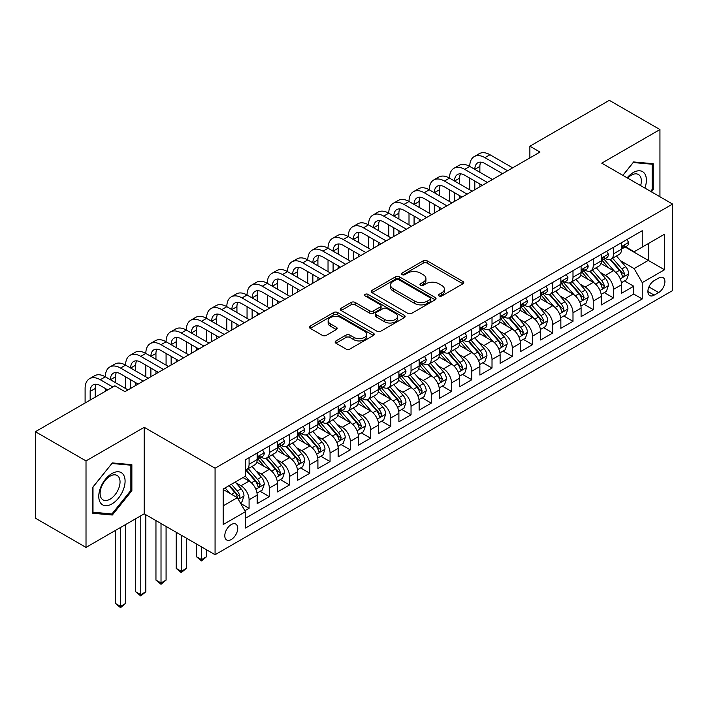 <?xml version="1.0" encoding="UTF-8"?>
<svg xmlns="http://www.w3.org/2000/svg" width="708" height="708" viewBox="0 0 708 708"><rect width="100%" height="100%" fill="white"/><g stroke="black" fill="none" stroke-linecap="round" stroke-linejoin="round"><path stroke-width="1.06" d="M439.031 295.971A1.965 1.133 0 0 0 441.819 295.971L462.926 283.784A2.814 1.62 0 0 0 463.749 282.634A2.814 1.62 0 0 0 462.926 281.483L427.163 260.836A2.814 1.62 0 0 0 423.189 260.836L402.073 273.022A1.965 1.133 0 0 0 401.498 273.828A1.965 1.133 0 0 0 402.073 274.633A1.965 1.133 0 0 0 404.852 274.633L407.587 273.058A8.992 5.195 0 0 1 420.304 273.058L423.287 274.775A8.992 5.195 0 0 1 425.924 278.448A8.992 5.195 0 0 1 423.287 282.12L420.552 283.696A1.965 1.133 0 0 0 419.977 284.501A1.965 1.133 0 0 0 420.552 285.297A1.965 1.133 0 0 0 423.34 285.297L426.066 283.722A8.992 5.195 0 0 1 438.783 283.722L441.765 285.448A8.992 5.195 0 0 1 444.403 289.121A8.992 5.195 0 0 1 441.765 292.785L439.031 294.369A1.965 1.133 0 0 0 438.456 295.165A1.965 1.133 0 0 0 439.031 295.971L439.031 294.369M231.268 539.523A9.16 5.292 120 0 0 237.251 531.442A9.16 5.292 120 0 0 235.844 524.106A9.16 5.292 120 0 0 231.268 524.557A9.16 5.292 120 0 0 225.286 532.628A9.16 5.292 120 0 0 226.684 539.974A9.16 5.292 120 0 0 231.268 539.523M335.955 340.92A2.814 1.62 0 0 0 335.132 342.061A2.814 1.62 0 0 0 335.955 343.212L345.982 349A2.814 1.62 0 0 0 349.956 349L373.408 335.468A2.814 1.62 0 0 0 374.231 334.318A2.814 1.62 0 0 0 373.408 333.176L337.636 312.52A2.814 1.62 0 0 0 333.663 312.52L310.219 326.061A2.814 1.62 0 0 0 309.396 327.202A2.814 1.62 0 0 0 310.219 328.353L322.335 335.353A2.814 1.62 0 0 0 326.317 335.353L336.344 329.556A2.814 1.62 0 0 0 337.167 328.415A2.814 1.62 0 0 0 336.344 327.264L330.335 323.795A7.514 4.337 0 0 1 328.131 320.724A7.514 4.337 0 0 1 332.778 316.715A7.514 4.337 0 0 1 340.964 317.653L364.514 331.247A7.514 4.337 0 0 1 366.717 334.318A7.514 4.337 0 0 1 362.08 338.327A7.514 4.337 0 0 1 353.885 337.389L349.956 335.123A2.814 1.62 0 0 0 345.982 335.123L335.955 340.92L335.955 343.212M144.211 427.313L86.013 460.917L35.4 431.694L35.4 518.185L86.013 547.408L144.211 513.804L215.073 554.718L215.073 468.218L144.211 427.313L144.211 513.804M659.945 196.762L659.945 129.555L601.747 163.159L672.6 204.072L215.073 468.218M659.945 129.555L609.331 100.332L529.876 146.211L529.876 157.902M35.4 431.694L114.864 385.816L124.98 391.666L540 152.061L529.876 146.211M407.79 313.325A2.814 1.62 0 0 0 411.764 313.325L435.208 299.785A2.814 1.62 0 0 0 436.031 298.643A2.814 1.62 0 0 0 435.208 297.493L399.436 276.837A2.814 1.62 0 0 0 395.462 276.837L372.019 290.377A2.814 1.62 0 0 0 371.196 291.528A2.814 1.62 0 0 0 372.019 292.669L407.79 313.325M365.947 296.395A1.965 1.133 0 0 1 367.948 296.679L367.948 294.333L404.312 315.334A2.814 1.62 0 0 1 405.135 316.476A2.814 1.62 0 0 1 404.312 317.626L380.86 331.167A2.814 1.62 0 0 1 376.886 331.167L341.114 310.511L341.114 308.219A2.814 1.62 0 0 0 340.291 309.369A2.814 1.62 0 0 0 341.114 310.511M341.114 308.219L351.15 302.422A2.814 1.62 0 0 1 355.124 302.422L369.629 310.803A2.814 1.62 0 0 0 373.603 310.803L380.267 306.953A2.814 1.62 0 0 0 381.09 305.812A2.814 1.62 0 0 0 380.267 304.661L365.16 295.944A1.965 1.133 0 0 1 364.585 295.139A1.965 1.133 0 0 1 365.797 294.094A1.965 1.133 0 0 1 367.948 294.333M244.879 510.734L249.083 508.309L240.685 503.459M235.906 482.821L240.986 485.75A11.452 6.611 60 0 1 249.083 499.777L257.181 495.104L257.181 503.636L269.323 496.627L260.119 491.308M256.146 471.13L261.225 474.068A11.452 6.611 60 0 1 269.323 488.095L277.421 483.414L277.421 491.945L289.572 484.936L280.359 479.617M276.394 459.439L281.474 462.377A11.452 6.611 60 0 1 289.572 476.404L297.67 471.732L297.67 480.263L309.812 473.245L300.608 467.926M296.634 447.757L301.714 450.686A11.452 6.611 60 0 1 309.812 464.714L317.91 460.041L317.91 468.572L330.061 461.563L320.848 456.244M316.883 436.066L321.963 439.004A11.452 6.611 60 0 1 330.061 453.023L338.159 448.35L338.159 456.881L350.31 449.872L341.097 444.553M337.123 424.375L342.212 427.313A11.452 6.611 60 0 1 350.31 441.341L358.407 436.668L358.407 445.199L370.549 438.181L361.337 432.862M357.372 412.693L362.452 415.623A11.452 6.611 60 0 1 370.549 429.65L378.647 424.977L378.647 433.508L390.798 426.499L381.585 421.18M377.612 401.002L382.701 403.941A11.452 6.611 60 0 1 390.798 417.959L398.896 413.286L398.896 421.818L411.038 414.808L401.825 409.49M397.861 389.311L402.94 392.25A11.452 6.611 60 0 1 411.038 406.277L419.136 401.595L419.136 410.136L431.287 403.118L422.074 397.799M418.101 377.63L423.189 380.559A11.452 6.611 60 0 1 431.287 394.586L439.385 389.913L439.385 398.445L451.527 391.427L442.314 386.117M438.349 365.939L443.429 368.868A11.452 6.611 60 0 1 451.527 382.895L459.625 378.222L459.625 386.754L471.776 379.745L462.563 374.426M458.589 354.248L463.678 357.186A11.452 6.611 60 0 1 471.776 371.213L479.874 366.532L479.874 375.063L492.016 368.054L482.803 362.735M478.838 342.557L483.918 345.495A11.452 6.611 60 0 1 492.016 359.522L500.114 354.85L500.114 363.381L512.265 356.363L503.052 351.044M499.078 330.875L504.167 333.804A11.452 6.611 60 0 1 512.265 347.832L520.362 343.159L520.362 351.69L532.505 344.681L523.292 339.362M519.327 319.184L524.407 322.122A11.452 6.611 60 0 1 532.505 336.15L540.602 331.468L540.602 339.999L552.753 332.99L543.54 327.671M539.567 307.493L544.656 310.431A11.452 6.611 60 0 1 552.753 324.459L560.851 319.786L560.851 328.317L572.993 321.299L563.789 315.98M559.816 295.811L564.895 298.741A11.452 6.611 60 0 1 572.993 312.768L581.091 308.095L581.091 316.626L593.242 309.617L584.029 304.298M580.064 284.12L585.144 287.059A11.452 6.611 60 0 1 593.242 301.077L601.34 296.404L601.34 304.936L613.482 297.926L613.482 289.395A11.452 6.611 -120 0 0 605.384 275.368L600.304 272.43M604.278 292.608L613.482 297.926M257.181 495.104A11.452 6.611 -120 0 0 249.083 481.077L243.012 477.573M277.421 483.414A11.452 6.611 -120 0 0 269.323 469.386L256.809 462.165M297.67 471.732A11.452 6.611 -120 0 0 289.572 457.704L277.049 450.474M317.91 460.041A11.452 6.611 -120 0 0 309.812 446.013L297.298 438.783M338.159 448.35A11.452 6.611 -120 0 0 330.061 434.323L317.538 427.101M358.407 436.668A11.452 6.611 -120 0 0 350.31 422.641L337.787 415.41M378.647 424.977A11.452 6.611 -120 0 0 370.549 410.95L358.027 403.719M398.896 413.286A11.452 6.611 -120 0 0 390.798 399.259L378.276 392.037M419.136 401.595A11.452 6.611 -120 0 0 411.038 387.577L398.516 380.346M439.385 389.913A11.452 6.611 -120 0 0 431.287 375.886L418.764 368.656M459.625 378.222A11.452 6.611 -120 0 0 451.527 364.195L439.013 356.965M479.874 366.532A11.452 6.611 -120 0 0 471.776 352.513L459.253 345.283M500.114 354.85A11.452 6.611 -120 0 0 492.016 340.822L479.502 333.592M520.362 343.159A11.452 6.611 -120 0 0 512.265 329.131L499.742 321.901M540.602 331.468A11.452 6.611 -120 0 0 532.505 317.441L519.991 310.219M560.851 319.786A11.452 6.611 -120 0 0 552.753 305.759L540.231 298.528M581.091 308.095A11.452 6.611 -120 0 0 572.993 294.068L560.479 286.837M601.34 296.404A11.452 6.611 -120 0 0 593.242 282.377L580.719 275.155M658.635 278.058L654.174 280.625A8.877 5.124 120 0 0 648.378 288.448A8.877 5.124 120 0 0 649.74 295.563A8.877 5.124 120 0 0 654.174 295.121L658.635 292.546A8.877 5.124 120 0 0 664.431 284.731A8.877 5.124 120 0 0 663.069 277.616A8.877 5.124 120 0 0 658.635 278.058M215.073 554.718L672.6 290.563L672.6 204.072M223.17 505.857L237.339 497.68L245.437 511.698L245.437 528.062L642.236 298.98L642.236 282.616L634.138 268.589L620.553 260.748M245.437 511.698L223.17 524.557L223.17 489.024L245.437 476.165L245.437 459.802L642.236 230.719L642.236 247.083L664.502 234.224L664.502 269.757L642.236 282.616M261.119 457.173L261.225 457.235A11.452 6.611 60 0 0 266.951 457.802L275.049 453.129A11.452 6.611 -120 0 0 277.421 447.881L277.421 441.341M281.368 445.482L281.474 445.544A11.452 6.611 60 0 0 287.2 446.111L295.298 441.438A11.452 6.611 -120 0 0 297.67 436.199L297.67 429.65M301.608 433.8L301.714 433.862A11.452 6.611 60 0 0 307.44 434.429L315.538 429.747A11.452 6.611 -120 0 0 317.91 424.508L317.91 417.959M321.857 422.11L321.963 422.172A11.452 6.611 60 0 0 327.689 422.738L335.787 418.065A11.452 6.611 -120 0 0 338.159 412.817L338.159 406.277M342.106 410.419L342.212 410.481A11.452 6.611 60 0 0 347.938 411.047L356.036 406.374A11.452 6.611 -120 0 0 358.407 401.135L358.407 394.586M362.346 398.737L362.452 398.79A11.452 6.611 60 0 0 368.178 399.365L376.275 394.683A11.452 6.611 -120 0 0 378.647 389.444L378.647 382.895M382.594 387.046L382.701 387.108A11.452 6.611 60 0 0 388.426 387.674L396.524 383.001A11.452 6.611 -120 0 0 398.896 377.753L398.896 371.213M402.834 375.355L402.94 375.417A11.452 6.611 60 0 0 408.666 375.983L416.764 371.311A11.452 6.611 -120 0 0 419.136 366.063L419.136 359.522M423.083 363.664L423.189 363.726A11.452 6.611 60 0 0 428.915 364.293L437.013 359.62A11.452 6.611 -120 0 0 439.385 354.381L439.385 347.832M443.323 351.982L443.429 352.044A11.452 6.611 60 0 0 449.155 352.611L457.253 347.929A11.452 6.611 -120 0 0 459.625 342.69L459.625 336.141M463.572 340.291L463.678 340.353A11.452 6.611 60 0 0 469.404 340.92L477.502 336.247A11.452 6.611 -120 0 0 479.874 330.999L479.874 324.459M483.812 328.601L483.918 328.662A11.452 6.611 60 0 0 489.644 329.229L497.742 324.556A11.452 6.611 -120 0 0 500.114 319.317L500.114 312.768M504.061 316.919L504.167 316.98A11.452 6.611 60 0 0 509.893 317.547L517.99 312.865A11.452 6.611 -120 0 0 520.362 307.626L520.362 301.077M524.301 305.228L524.407 305.29A11.452 6.611 60 0 0 530.133 305.856L538.23 301.183A11.452 6.611 -120 0 0 540.602 295.935L540.602 289.395M544.549 293.537L544.656 293.599A11.452 6.611 60 0 0 550.381 294.165L558.479 289.492A11.452 6.611 -120 0 0 560.851 284.253L560.851 277.704M564.789 281.855L564.895 281.908A11.452 6.611 60 0 0 570.621 282.483L578.719 277.801A11.452 6.611 -120 0 0 581.091 272.562L581.091 266.013M585.038 270.164L585.144 270.226A11.452 6.611 60 0 0 590.87 270.792L598.968 266.12A11.452 6.611 -120 0 0 601.34 260.871L601.34 254.331M245.437 518.247L633.731 294.068L633.731 286.236L621.58 293.254L621.58 284.713A11.452 6.611 -120 0 0 613.482 270.695L600.968 263.464M605.278 258.473L605.384 258.535A11.452 6.611 -120 0 0 611.11 259.101A11.452 6.611 -120 0 0 613.482 253.862L613.482 247.313M611.11 259.101L619.208 254.429A11.452 6.611 -120 0 0 621.58 249.189L621.58 242.64M249.083 457.704L249.083 464.244A11.452 6.611 60 0 1 246.711 469.493A11.452 6.611 60 0 1 245.437 469.953M246.711 469.493L254.809 464.811A11.452 6.611 -120 0 0 257.181 459.572L257.181 453.023M269.323 446.013L269.323 452.562A11.452 6.611 60 0 1 266.951 457.802M289.572 434.323L289.572 440.872A11.452 6.611 60 0 1 287.2 446.111M309.812 422.641L309.812 429.181A11.452 6.611 60 0 1 307.44 434.429M330.061 410.95L330.061 417.499A11.452 6.611 60 0 1 327.689 422.738M350.31 399.259L350.31 405.808A11.452 6.611 60 0 1 347.938 411.047M370.549 387.577L370.549 394.117A11.452 6.611 60 0 1 368.178 399.365M390.798 375.886L390.798 382.426A11.452 6.611 60 0 1 388.426 387.674M411.038 364.195L411.038 370.744A11.452 6.611 60 0 1 408.666 375.983M431.287 352.504L431.287 359.053A11.452 6.611 60 0 1 428.915 364.293M451.527 340.822L451.527 347.363A11.452 6.611 60 0 1 449.155 352.611M471.776 329.131L471.776 335.68A11.452 6.611 60 0 1 469.404 340.92M492.016 317.441L492.016 323.99A11.452 6.611 60 0 1 489.644 329.229M512.265 305.759L512.265 312.299A11.452 6.611 60 0 1 509.893 317.547M532.505 294.068L532.505 300.617A11.452 6.611 60 0 1 530.133 305.856M552.753 282.377L552.753 288.926A11.452 6.611 60 0 1 550.381 294.165M572.993 270.695L572.993 277.235A11.452 6.611 60 0 1 570.621 282.483M593.242 259.004L593.242 265.553A11.452 6.611 60 0 1 590.87 270.792M593.242 301.077L593.242 309.617M572.993 312.768L572.993 321.299M552.753 324.459L552.753 332.99M532.505 336.15L532.505 344.681M512.265 347.832L512.265 356.363M492.016 359.522L492.016 368.054M471.776 371.213L471.776 379.745M451.527 382.895L451.527 391.427M431.287 394.586L431.287 403.118M411.038 406.277L411.038 414.808M390.798 417.959L390.798 426.499M370.549 429.65L370.549 438.181M350.31 441.341L350.31 449.872M330.061 453.023L330.061 461.563M309.812 464.714L309.812 473.245M289.572 476.404L289.572 484.936M269.323 488.095L269.323 496.627M249.083 499.777L249.083 508.309M237.339 497.68L223.17 489.494M634.138 268.589L648.307 260.402L648.307 243.579L664.502 234.224M625.12 247.021L664.502 269.757M625.527 246.782L634.138 251.756L642.236 247.083M86.013 460.917L86.013 547.408M624.518 280.917L633.731 286.236M633.731 294.068L642.236 298.98M651.457 191.868L653.165 189.744L653.165 163.698L633.633 161.946L622.854 175.354M92.792 513.273L112.333 515.017L131.865 490.715L131.865 464.66L112.333 462.917L92.792 487.219L92.792 513.273M652.156 189.16L653.165 189.744M130.856 490.131L131.865 490.715M110.262 513.822L112.333 515.017M439.818 296.245L441.765 295.13A8.992 5.195 0 0 0 444.403 291.457L444.403 289.121M425.924 278.448L425.924 280.784A8.992 5.195 0 0 1 423.287 284.457L421.34 285.581M462.89 283.802L427.163 263.172A2.814 1.62 0 0 0 423.189 263.172L402.861 274.908M435.172 299.811L399.436 279.182A2.814 1.62 0 0 0 395.462 279.182L372.054 292.696M430.243 299.44A1.965 1.133 0 0 0 430.818 298.643A1.965 1.133 0 0 0 430.243 297.838L398.843 279.713A1.965 1.133 0 0 0 396.064 279.713L393.179 281.368A8.992 5.195 0 0 0 390.55 285.041A8.992 5.195 0 0 0 393.179 288.714L414.64 301.104A8.992 5.195 0 0 0 427.358 301.104L430.243 299.44L430.243 301.776A1.965 1.133 0 0 0 430.818 300.98L430.818 298.643M390.55 285.041L390.55 287.377A8.992 5.195 0 0 0 393.179 291.05L393.179 288.714M430.243 301.776L427.358 303.44A8.992 5.195 0 0 1 414.64 303.44L393.179 291.05M341.159 310.538L351.15 304.759L351.15 302.422M381.09 305.812L381.09 308.148A2.814 1.62 0 0 1 380.267 309.29L373.603 313.14A2.814 1.62 0 0 1 369.629 313.14L355.124 304.759A2.814 1.62 0 0 0 351.15 304.759M367.948 296.679L404.268 317.644M384.683 319.494A7.514 4.337 0 0 0 392.878 320.432A7.514 4.337 0 0 0 397.515 316.423A7.514 4.337 0 0 0 395.321 313.352L387.019 308.564A2.814 1.62 0 0 0 383.046 308.564L376.391 312.405A2.814 1.62 0 0 0 375.567 313.555A2.814 1.62 0 0 0 376.391 314.697L384.683 319.494L384.683 321.83A7.514 4.337 0 0 0 392.878 322.768A7.514 4.337 0 0 0 397.515 318.759L397.515 316.423M375.567 313.555L375.567 315.892A2.814 1.62 0 0 0 376.391 317.042L376.391 314.697M384.683 321.83L376.391 317.042M366.717 334.318L366.717 336.654A7.514 4.337 0 0 1 362.08 340.663A7.514 4.337 0 0 1 353.885 339.725L349.956 337.459A2.814 1.62 0 0 0 345.982 337.459L335.99 343.23M328.131 320.724L328.131 323.06A7.514 4.337 0 0 0 330.335 326.131L330.335 323.795M336.309 329.583L330.335 326.131M373.373 335.486L337.636 314.856A2.814 1.62 0 0 0 333.663 314.856L310.254 328.37M621.412 282.713L626.642 279.695L628.669 273.846A7.584 4.381 -120 0 0 625.713 266.721L616.464 256.013M614.615 271.43L604.039 259.19M608.597 267.872L602.455 260.765A18.178 10.496 -120 0 0 601.897 260.128M610.084 259.517L619.438 270.35A7.584 4.381 60 0 1 622.146 275.571L622.695 276.474L623.721 276.332L624.571 274.173A7.584 4.381 -120 0 0 621.863 268.943L612.615 258.234M610.632 259.34L620.686 270.978A3.867 2.23 60 0 1 621.659 272.491L624.571 274.173M626.952 239.543L628.669 242.525A7.584 4.381 60 0 1 627.102 245.88L623.252 248.101A7.584 4.381 -120 0 0 624.571 246.349L624.412 245.676M85.102 403.002L85.102 388.506A21.47 12.399 60 0 1 89.544 378.674L94.607 375.753A21.47 12.399 60 0 1 105.342 376.815A21.47 12.399 60 0 1 109.793 366.992L114.855 364.071A21.47 12.399 60 0 1 125.59 365.133A21.47 12.399 60 0 1 130.033 355.301L135.095 352.38A21.47 12.399 60 0 1 145.83 353.442A21.47 12.399 60 0 1 150.282 343.61L155.344 340.69A21.47 12.399 60 0 1 166.079 341.752A21.47 12.399 60 0 1 170.531 331.928L175.584 329.008A21.47 12.399 60 0 1 186.328 330.07A21.47 12.399 60 0 1 190.771 320.237L195.833 317.317A21.47 12.399 60 0 1 206.568 318.379A21.47 12.399 60 0 1 211.019 308.546L216.073 305.626A21.47 12.399 60 0 1 226.817 306.688A21.47 12.399 60 0 1 231.259 296.864L236.322 293.935A21.47 12.399 60 0 1 247.057 295.006A21.47 12.399 60 0 1 251.508 285.174L256.57 282.253A21.47 12.399 60 0 1 267.305 283.315A21.47 12.399 60 0 1 271.748 273.483L276.81 270.562A21.47 12.399 60 0 1 287.545 271.624A21.47 12.399 60 0 1 291.997 261.801L297.059 258.871A21.47 12.399 60 0 1 307.794 259.942A21.47 12.399 60 0 1 312.237 250.11L317.299 247.189A21.47 12.399 60 0 1 328.034 248.251A21.47 12.399 60 0 1 332.486 238.419L337.548 235.499A21.47 12.399 60 0 1 348.283 236.561A21.47 12.399 60 0 1 352.726 226.728L357.788 223.808A21.47 12.399 60 0 1 368.523 224.87A21.47 12.399 60 0 1 372.974 215.046L378.037 212.126A21.47 12.399 60 0 1 388.772 213.188A21.47 12.399 60 0 1 393.214 203.355L398.277 200.435A21.47 12.399 60 0 1 409.012 201.497A21.47 12.399 60 0 1 413.463 191.664L418.525 188.744A21.47 12.399 60 0 1 429.26 189.806A21.47 12.399 60 0 1 433.703 179.982L438.765 177.062A21.47 12.399 60 0 1 449.5 178.124A21.47 12.399 60 0 1 453.952 168.292L459.014 165.371A21.47 12.399 60 0 1 469.749 166.433A21.47 12.399 60 0 1 474.192 156.601L479.254 153.68A21.47 12.399 60 0 1 489.989 154.742L512.663 167.831M474.192 156.601A21.47 12.399 60 0 1 484.936 157.663L507.609 170.761M621.836 248.455L621.863 248.455A7.584 4.381 -120 0 0 623.252 248.101M623.589 245.791L624.571 246.349C624.093 245.207 623.288 245.676 622.146 247.756A7.584 4.381 60 0 1 621.58 248.835M502.547 173.681L484.936 163.513A14.319 8.266 -120 0 0 477.776 162.805A14.319 8.266 -120 0 0 474.811 169.354L479.874 166.433L479.874 172.274M480.767 162.141A14.319 8.266 -120 0 0 479.874 166.433M474.811 181.044L474.811 189.691M479.874 183.965L479.874 186.77M469.749 189.806L469.749 178.124M644.891 188.071A18.612 10.744 120 0 0 633.226 172.566A18.612 10.744 120 0 0 627.129 177.814M640.634 185.611A14.089 8.133 120 0 0 638.421 174.495A14.089 8.133 120 0 0 631.377 175.195A14.089 8.133 120 0 0 627.695 178.142M622.898 175.372L633.226 162.53L652.156 164.221L652.156 189.452L650.608 191.372M650.9 163.495L652.156 164.221M123.325 489.75A18.612 10.744 120 0 0 118.502 471.776A18.612 10.744 120 0 0 100.527 487.715A18.612 10.744 120 0 0 105.342 505.689A18.612 10.744 120 0 0 123.325 489.75M118.705 488.44A14.089 8.133 120 0 0 117.121 475.466A14.089 8.133 120 0 0 101.448 486.9A14.089 8.133 120 0 0 103.032 499.875A14.089 8.133 120 0 0 118.705 488.44M92.996 512.282L92.996 487.042L111.926 463.492L130.856 465.183L130.856 490.423L111.926 513.973L92.792 512.167M129.599 464.466L130.856 465.183M601.172 294.404L606.402 291.377L608.42 285.536A7.584 4.381 -120 0 0 605.473 278.412L596.216 267.704M594.366 283.12L583.79 270.881M588.348 279.554L582.215 272.456A18.178 10.496 -120 0 0 581.649 271.819M589.835 271.199L599.189 282.032A7.584 4.381 60 0 1 601.897 287.262L602.446 288.165L603.473 288.014L604.331 285.855A7.584 4.381 -120 0 0 601.623 280.634L592.375 269.925M590.384 271.022L600.437 282.669A3.867 2.23 60 0 1 601.411 284.174L604.331 285.855M580.923 306.086L586.153 303.068L588.18 297.227A7.584 4.381 -120 0 0 585.224 290.103L575.976 279.394M574.117 294.811L563.55 282.572M568.108 291.245L561.966 284.138A18.178 10.496 -120 0 0 561.409 283.51M569.595 282.89L578.949 293.723A7.584 4.381 60 0 1 581.657 298.953L582.206 299.847L583.233 299.705L584.082 297.546A7.584 4.381 -120 0 0 581.374 292.324L572.126 281.607M570.144 282.713L580.197 294.351A3.867 2.23 60 0 1 581.171 295.864L584.082 297.546M560.683 317.777L565.913 314.759L567.931 308.909A7.584 4.381 -120 0 0 564.984 301.785L555.727 291.077M553.877 306.493L543.302 294.254M547.859 302.935L541.726 295.829A18.178 10.496 -120 0 0 541.16 295.192M549.346 294.581L558.7 305.413A7.584 4.381 60 0 1 561.409 310.635L561.957 311.538L562.984 311.396L563.842 309.237A7.584 4.381 -120 0 0 561.134 304.006L551.886 293.298M549.895 294.404L559.948 306.042A3.867 2.23 60 0 1 560.922 307.555L563.842 309.237M540.434 329.468L545.664 326.441L547.691 320.6A7.584 4.381 -120 0 0 544.735 313.476L535.487 302.767M533.628 318.184L523.062 305.945M527.619 314.618L521.477 307.52A18.178 10.496 -120 0 0 520.92 306.883M529.106 306.263L538.461 317.096A7.584 4.381 60 0 1 541.169 322.326L541.717 323.229L542.744 323.078L543.594 320.928A7.584 4.381 -120 0 0 540.885 315.697L531.637 304.989M529.655 306.086L539.708 317.733A3.867 2.23 60 0 1 540.682 319.237L543.594 320.928M606.703 251.234L608.42 254.207A7.584 4.381 60 0 1 606.853 257.57L603.004 259.792A7.584 4.381 -120 0 0 604.331 258.039L604.172 257.367M453.952 168.292A21.47 12.399 60 0 1 464.687 169.354L469.749 166.433L492.423 179.522M464.687 169.354L487.361 182.443M601.596 260.146L601.623 260.146A7.584 4.381 -120 0 0 603.004 259.792M603.349 257.473L604.331 258.039C603.853 256.898 603.039 257.367 601.897 259.447A7.584 4.381 60 0 1 601.34 260.526M482.298 185.372L464.687 175.203A14.319 8.266 -120 0 0 457.527 174.487A14.319 8.266 -120 0 0 454.563 181.044L459.625 178.124L459.625 183.965M460.519 173.832A14.319 8.266 -120 0 0 459.625 178.124M454.563 192.735L454.563 201.382M459.625 195.656L459.625 198.461M449.5 201.497L449.5 189.806M586.463 262.916L588.18 265.898A7.584 4.381 60 0 1 586.605 269.252L582.764 271.474A7.584 4.381 -120 0 0 584.082 269.73L583.923 269.058M433.703 179.982A21.47 12.399 60 0 1 444.447 181.044L449.5 178.124L472.174 191.213M444.447 181.044L467.121 194.134M581.348 271.828L581.374 271.828A7.584 4.381 -120 0 0 582.764 271.474M583.1 269.164L584.082 269.73C583.604 268.589 582.799 269.058 581.657 271.129A7.584 4.381 60 0 1 581.091 272.208M462.059 197.054L444.447 186.885A14.319 8.266 -120 0 0 437.287 186.177A14.319 8.266 -120 0 0 434.323 192.735L439.385 189.806L439.385 195.656M440.279 185.523A14.319 8.266 -120 0 0 439.385 189.806M434.323 204.417L434.323 213.073M439.385 207.338L439.385 210.143M429.26 213.188L429.26 201.497M566.214 274.607L567.931 277.589A7.584 4.381 60 0 1 566.365 280.943L562.515 283.165A7.584 4.381 -120 0 0 563.842 281.421L563.683 280.74M413.463 191.664A21.47 12.399 60 0 1 424.198 192.735L429.26 189.806L451.934 202.904M424.198 192.735L446.872 205.824M561.099 283.519L561.134 283.519A7.584 4.381 -120 0 0 562.515 283.165M562.86 280.855L563.842 281.421C563.364 280.271 562.55 280.74 561.409 282.819A7.584 4.381 60 0 1 560.851 283.899M441.81 208.745L424.198 198.576A14.319 8.266 -120 0 0 417.039 197.868A14.319 8.266 -120 0 0 414.074 204.417L419.136 201.497L419.136 207.338M420.03 197.205A14.319 8.266 -120 0 0 419.136 201.497M414.074 216.108L414.074 224.755M419.136 219.029L419.136 221.834M409.012 224.87L409.012 213.188M545.965 286.298L547.691 289.271A7.584 4.381 60 0 1 546.116 292.634L542.275 294.855A7.584 4.381 -120 0 0 543.594 293.103L543.434 292.431M393.214 203.355A21.47 12.399 60 0 1 403.949 204.417L409.012 201.497L431.685 214.586M403.949 204.417L426.623 217.506M540.859 295.209L540.885 295.209A7.584 4.381 -120 0 0 542.275 294.855M542.611 292.537L543.594 293.103C543.116 291.962 542.31 292.431 541.169 294.51A7.584 4.381 60 0 1 540.602 295.59M421.57 220.436L403.949 210.267A14.319 8.266 -120 0 0 396.799 209.559A14.319 8.266 -120 0 0 393.834 216.108L398.896 213.188L398.896 219.029M399.79 208.895A14.319 8.266 -120 0 0 398.896 213.188M393.834 227.799L393.834 236.445M398.896 230.719L398.896 233.525M388.772 236.561L388.772 224.87M520.194 341.15L525.425 338.132L527.442 332.291A7.584 4.381 -120 0 0 524.486 325.167L515.238 314.458M513.389 329.875L502.813 317.635M507.37 326.308L501.237 319.202A18.178 10.496 -120 0 0 500.671 318.573M508.857 317.954L518.212 328.786A7.584 4.381 60 0 1 520.92 334.017L521.469 334.911L522.495 334.769L523.345 332.61A7.584 4.381 -120 0 0 520.645 327.388L511.397 316.68M509.406 317.777L519.46 329.415A3.867 2.23 60 0 1 520.433 330.928L523.345 332.61M525.725 297.979L527.442 300.962A7.584 4.381 60 0 1 525.876 304.316L522.026 306.537A7.584 4.381 -120 0 0 523.345 304.794L523.185 304.121M372.974 215.046A21.47 12.399 60 0 1 383.709 216.108L388.772 213.188L411.445 226.277M383.709 216.108L406.383 229.197M520.61 306.9L520.645 306.9A7.584 4.381 -120 0 0 522.026 306.537M522.371 304.228L523.345 304.794C522.876 303.652 522.062 304.121 520.92 306.192A7.584 4.381 60 0 1 520.362 307.272M401.321 232.118L383.709 221.949A14.319 8.266 -120 0 0 376.55 221.241A14.319 8.266 -120 0 0 373.585 227.799L378.647 224.879L378.647 230.719M379.541 220.586A14.319 8.266 -120 0 0 378.647 224.879M373.585 239.481L373.585 248.136M378.647 242.41L378.647 245.207M368.523 248.251L368.523 236.561M499.945 352.841L505.176 349.823L507.202 343.973A7.584 4.381 -120 0 0 504.246 336.849L494.998 326.14M493.14 341.557L482.573 329.317M487.131 337.999L480.989 330.893A18.178 10.496 -120 0 0 480.431 330.264M488.617 329.645L497.972 340.477A7.584 4.381 60 0 1 500.671 345.699L501.229 346.601L502.255 346.46L503.105 344.3A7.584 4.381 -120 0 0 500.397 339.07L491.148 328.362M489.166 329.468L499.22 341.106A3.867 2.23 60 0 1 500.193 342.619L503.105 344.3M505.477 309.67L507.202 312.653A7.584 4.381 60 0 1 505.627 316.007L501.786 318.228A7.584 4.381 -120 0 0 503.105 316.485L502.945 315.812M352.726 226.728A21.47 12.399 60 0 1 363.461 227.799L368.523 224.87L391.197 237.968M363.461 227.799L386.134 240.888M500.37 318.582L500.397 318.582A7.584 4.381 -120 0 0 501.786 318.228M502.122 315.918L503.105 316.485C502.627 315.334 501.822 315.803 500.671 317.883A7.584 4.381 60 0 1 500.114 318.963M381.081 243.809L363.461 233.64A14.319 8.266 -120 0 0 356.31 232.932A14.319 8.266 -120 0 0 353.345 239.481L358.407 236.561L358.407 242.41M359.301 232.268A14.319 8.266 -120 0 0 358.407 236.561M353.345 251.172L353.345 259.818M358.407 254.092L358.407 256.898M348.283 259.942L348.283 248.251M479.697 364.531L484.936 361.505L486.954 355.664A7.584 4.381 -120 0 0 483.998 348.54L474.749 337.831M472.9 353.248L462.324 341.008M466.882 349.681L460.749 342.584A18.178 10.496 -120 0 0 460.182 341.946M468.369 341.336L477.723 352.168A7.584 4.381 60 0 1 480.431 357.39L480.98 358.292L482.006 358.142L482.856 355.991A7.584 4.381 -120 0 0 480.157 350.761L470.909 340.052M468.917 341.159L478.971 352.796A3.867 2.23 60 0 1 479.944 354.31L482.856 355.991M485.237 321.361L486.954 324.344A7.584 4.381 60 0 1 485.387 327.698L481.537 329.919A7.584 4.381 -120 0 0 482.856 328.167L482.697 327.494M332.486 238.419A21.47 12.399 60 0 1 343.221 239.481L348.283 236.561L370.957 249.65M343.221 239.481L365.894 252.579M480.121 330.273L480.157 330.273A7.584 4.381 -120 0 0 481.537 329.919M481.882 327.6L482.856 328.167C482.387 327.025 481.573 327.494 480.431 329.574A7.584 4.381 60 0 1 479.874 330.654M360.832 255.499L343.221 245.331A14.319 8.266 -120 0 0 336.061 244.623A14.319 8.266 -120 0 0 333.096 251.172L338.159 248.251L338.159 254.092M339.052 243.959A14.319 8.266 -120 0 0 338.159 248.251M333.096 262.863L333.096 271.509M338.159 265.783L338.159 268.589M328.034 271.624L328.034 259.942M459.457 376.214L464.687 373.196L466.714 367.355A7.584 4.381 -120 0 0 463.758 360.23L454.509 349.522M452.651 364.939L442.084 352.699M446.642 361.372L440.5 354.266A18.178 10.496 -120 0 0 439.942 353.637M448.129 353.018L457.483 363.85A7.584 4.381 60 0 1 460.182 369.08L460.74 369.974L461.766 369.833L462.616 367.673A7.584 4.381 -120 0 0 459.908 362.452L450.66 351.743M448.677 352.841L458.731 364.478A3.867 2.23 60 0 1 459.704 365.992L462.616 367.673M464.988 333.043L466.714 336.026A7.584 4.381 60 0 1 465.138 339.389L461.297 341.601A7.584 4.381 -120 0 0 462.616 339.858L462.457 339.185M312.237 250.11A21.47 12.399 60 0 1 322.972 251.172L328.034 248.251L350.708 261.341M322.972 251.172L345.646 264.261M459.881 341.964L459.908 341.964A7.584 4.381 -120 0 0 461.297 341.601M461.634 339.291L462.616 339.858C462.138 338.716 461.324 339.185 460.182 341.256A7.584 4.381 60 0 1 459.625 342.336M340.583 267.181L322.972 257.013A14.319 8.266 -120 0 0 315.821 256.305A14.319 8.266 -120 0 0 312.856 262.863L317.91 259.942L317.91 265.783M318.812 255.65A14.319 8.266 -120 0 0 317.91 259.942M312.856 274.545L312.856 283.2M317.91 277.474L317.91 280.279M307.794 283.315L307.794 271.624M439.208 387.904L444.447 384.886L446.465 379.037A7.584 4.381 -120 0 0 443.509 371.912L434.261 361.204M432.411 376.629L421.835 364.39M426.393 373.063L420.26 365.956A18.178 10.496 -120 0 0 419.694 365.328M427.88 364.709L437.234 375.541A7.584 4.381 60 0 1 439.942 380.762L440.491 381.665L441.518 381.524L442.367 379.364A7.584 4.381 -120 0 0 439.668 374.134L430.42 363.425M428.429 364.531L438.482 376.169A3.867 2.23 60 0 1 439.456 377.683L442.367 379.364M444.748 344.734L446.465 347.716A7.584 4.381 60 0 1 444.898 351.071L441.049 353.292A7.584 4.381 -120 0 0 442.367 351.549L442.208 350.876M291.997 261.801A21.47 12.399 60 0 1 302.732 262.863L307.794 259.942L330.468 273.031M302.732 262.863L325.406 275.952M439.633 353.646L439.668 353.646A7.584 4.381 -120 0 0 441.049 353.292M441.394 350.982L442.367 351.549C441.889 350.407 441.084 350.867 439.942 352.947A7.584 4.381 60 0 1 439.385 354.027M320.343 278.872L302.732 268.704A14.319 8.266 -120 0 0 295.572 267.996A14.319 8.266 -120 0 0 292.608 274.545L297.67 271.624L297.67 277.474M298.564 267.332A14.319 8.266 -120 0 0 297.67 271.624M292.608 286.236L292.608 294.882M297.67 289.156L297.67 291.962M287.545 295.006L287.545 283.315M418.968 399.595L424.198 396.577L426.225 390.728A7.584 4.381 -120 0 0 423.269 383.603L414.021 372.895M412.162 388.311L401.595 376.072M406.144 384.754L400.011 377.647A18.178 10.496 -120 0 0 399.445 377.01M407.64 376.399L416.994 387.232A7.584 4.381 60 0 1 419.694 392.453L420.251 393.356L421.278 393.206L422.127 391.055A7.584 4.381 -120 0 0 419.419 385.825L410.171 375.116M408.189 376.222L418.242 387.86A3.867 2.23 60 0 1 419.216 389.373L422.127 391.055M424.499 356.425L426.225 359.407A7.584 4.381 60 0 1 424.65 362.761L420.809 364.983A7.584 4.381 -120 0 0 422.127 363.231L421.968 362.558M271.748 273.483A21.47 12.399 60 0 1 282.483 274.545L287.545 271.624L310.219 284.713M282.483 274.545L305.157 287.643M419.393 365.337L419.419 365.337A7.584 4.381 -120 0 0 420.809 364.983M421.145 362.664L422.127 363.231C421.649 362.089 420.835 362.558 419.694 364.638A7.584 4.381 60 0 1 419.136 365.717M300.095 290.563L282.483 280.395A14.319 8.266 -120 0 0 275.332 279.687A14.319 8.266 -120 0 0 272.368 286.236L277.421 283.315L277.421 289.156M278.324 279.023A14.319 8.266 -120 0 0 277.421 283.315M272.368 297.926L272.368 306.573M277.421 300.847L277.421 303.652M267.305 306.688L267.305 295.006M398.719 411.286L403.949 408.259L405.976 402.418A7.584 4.381 -120 0 0 403.02 395.294L393.772 384.586M391.922 400.002L381.346 387.763M385.904 396.436L379.771 389.338A18.178 10.496 -120 0 0 379.205 388.701M387.391 388.081L396.745 398.914A7.584 4.381 60 0 1 399.454 404.144L400.002 405.038L401.029 404.896L401.879 402.737A7.584 4.381 -120 0 0 399.179 397.515L389.922 386.807M387.94 387.904L397.993 399.551A3.867 2.23 60 0 1 398.967 401.055L401.879 402.737M404.259 368.116L405.976 371.089A7.584 4.381 60 0 1 404.41 374.452L400.56 376.674A7.584 4.381 -120 0 0 401.879 374.921L401.719 374.249M251.508 285.174A21.47 12.399 60 0 1 262.243 286.236L267.305 283.315L289.979 296.404M262.243 286.236L284.917 299.325M399.144 377.028L399.179 377.028A7.584 4.381 -120 0 0 400.56 376.674M400.905 374.355L401.879 374.921C401.401 373.78 400.595 374.249 399.454 376.329A7.584 4.381 60 0 1 398.896 377.408M279.855 302.245L262.243 292.077A14.319 8.266 -120 0 0 255.084 291.369A14.319 8.266 -120 0 0 252.119 297.926L257.181 295.006L257.181 300.847M258.075 290.714A14.319 8.266 -120 0 0 257.181 295.006M252.119 309.617L252.119 318.264M257.181 312.538L257.181 315.343M247.057 318.379L247.057 306.688M378.479 422.968L383.709 419.95L385.736 414.109A7.584 4.381 -120 0 0 382.78 406.985L373.532 396.268M371.673 411.693L361.107 399.454M365.655 408.127L359.522 401.02A18.178 10.496 -120 0 0 358.956 400.392M367.142 399.772L376.506 410.605A7.584 4.381 60 0 1 379.205 415.835L379.762 416.729L380.78 416.587L381.639 414.428A7.584 4.381 -120 0 0 378.93 409.206L369.682 398.489M367.7 399.595L377.753 411.233A3.867 2.23 60 0 1 378.727 412.746L381.639 414.428M384.01 379.798L385.736 382.78A7.584 4.381 60 0 1 384.161 386.134L380.32 388.356A7.584 4.381 -120 0 0 381.639 386.612L381.479 385.94M231.259 296.864A21.47 12.399 60 0 1 241.994 297.926L247.057 295.006L269.73 308.095M241.994 297.926L264.668 311.016M378.904 388.71L378.93 388.71A7.584 4.381 -120 0 0 380.32 388.356M380.656 386.046L381.639 386.612C381.161 385.471 380.346 385.931 379.205 388.011A7.584 4.381 60 0 1 378.647 389.09M259.606 313.936L241.994 303.767A14.319 8.266 -120 0 0 234.835 303.059A14.319 8.266 -120 0 0 231.87 309.617L236.932 306.688L236.932 312.538M237.835 302.396A14.319 8.266 -120 0 0 236.932 306.688M231.87 321.299L231.87 329.946M236.932 324.22L236.932 327.025M226.817 330.07L226.817 318.379M363.77 391.489L365.487 394.471A7.584 4.381 60 0 1 363.921 397.825L360.071 400.047A7.584 4.381 -120 0 0 361.39 398.294L361.23 397.622M211.019 308.546A21.47 12.399 60 0 1 221.754 309.617L226.817 306.688L249.49 319.777M221.754 309.617L244.428 322.706M358.655 400.401L358.69 400.401A7.584 4.381 -120 0 0 360.071 400.047M360.416 397.737L361.39 398.294C360.912 397.153 360.106 397.622 358.965 399.701A7.584 4.381 60 0 1 358.407 400.781M239.366 325.627L221.754 315.458A14.319 8.266 -120 0 0 214.595 314.75A14.319 8.266 -120 0 0 211.63 321.299L216.692 318.379L216.692 324.22M217.586 314.087A14.319 8.266 -120 0 0 216.692 318.379M211.63 332.99L211.63 341.637M216.692 335.911L216.692 338.716M206.568 341.752L206.568 330.07M343.522 403.179L345.247 406.153A7.584 4.381 60 0 1 343.672 409.516L339.822 411.737A7.584 4.381 -120 0 0 341.15 409.985L340.99 409.312M190.771 320.237A21.47 12.399 60 0 1 201.506 321.299L206.568 318.379L229.242 331.468M201.506 321.299L224.179 334.388M338.415 412.091L338.442 412.091A7.584 4.381 -120 0 0 339.822 411.737M340.167 409.419L341.15 409.985C340.672 408.843 339.858 409.312 338.716 411.392A7.584 4.381 60 0 1 338.159 412.472M219.117 337.318L201.506 327.149A14.319 8.266 -120 0 0 194.346 326.432A14.319 8.266 -120 0 0 191.381 332.99L196.443 330.07L196.443 335.911M197.346 325.777A14.319 8.266 -120 0 0 196.443 330.07M191.381 344.681L191.381 353.327M196.443 347.601L196.443 350.407M186.328 353.442L186.328 341.752M358.23 434.659L363.461 431.641L365.487 425.791A7.584 4.381 -120 0 0 362.531 418.667L353.283 407.958M351.434 423.375L340.858 411.136M345.416 419.817L339.282 412.711A18.178 10.496 -120 0 0 338.716 412.074M346.902 411.463L356.257 422.295A7.584 4.381 60 0 1 358.965 427.517L359.514 428.42L360.54 428.278L361.39 426.119A7.584 4.381 -120 0 0 358.69 420.888L349.433 410.18M347.451 411.286L357.505 422.924A3.867 2.23 60 0 1 358.478 424.437L361.39 426.119M337.99 446.35L343.221 443.323L345.247 437.482A7.584 4.381 -120 0 0 342.291 430.358L333.043 419.649M331.185 435.066L320.618 422.826M325.167 431.499L319.034 424.402A18.178 10.496 -120 0 0 318.467 423.765M326.654 423.145L336.017 433.977A7.584 4.381 60 0 1 338.716 439.208L339.274 440.111L340.291 439.96L341.15 437.801A7.584 4.381 -120 0 0 338.442 432.579L329.193 421.871M327.211 422.968L337.265 434.615A3.867 2.23 60 0 1 338.238 436.119L341.15 437.801M317.742 458.032L322.972 455.014L324.999 449.173A7.584 4.381 -120 0 0 322.043 442.049L312.794 431.34M310.945 446.757L300.369 434.517M304.927 443.19L298.794 436.084A18.178 10.496 -120 0 0 298.227 435.455M306.414 434.836L315.768 445.668A7.584 4.381 60 0 1 318.476 450.899L319.025 451.793L320.051 451.651L320.901 449.491A7.584 4.381 -120 0 0 318.202 444.27L308.945 433.553M306.962 434.659L317.016 446.297A3.867 2.23 60 0 1 317.989 447.81L320.901 449.491M201.506 546.886L201.506 559.621L206.568 556.7L206.568 549.806M206.568 556.7L201.506 560.913L196.443 556.7L196.443 543.965M196.443 556.7L201.506 559.621L201.506 560.913M323.282 414.861L324.999 417.844A7.584 4.381 60 0 1 323.432 421.198L319.582 423.419A7.584 4.381 -120 0 0 320.901 421.676L320.742 421.003M170.531 331.928A21.47 12.399 60 0 1 181.266 332.99L186.328 330.07L209.002 343.159M181.266 332.99L203.939 346.079M318.166 423.773L318.202 423.773A7.584 4.381 -120 0 0 319.582 423.419M319.928 421.11L320.901 421.676C320.423 420.534 319.618 421.003 318.476 423.074A7.584 4.381 60 0 1 317.91 424.154M198.877 349L181.266 338.831A14.319 8.266 -120 0 0 174.106 338.123A14.319 8.266 -120 0 0 171.141 344.681L176.203 341.752L176.203 347.601M177.097 337.468A14.319 8.266 -120 0 0 176.203 341.752M171.141 356.363L171.141 365.018M176.203 359.283L176.203 362.089M166.079 365.133L166.079 353.442M297.502 469.723L302.732 466.705L304.75 460.855A7.584 4.381 -120 0 0 301.803 453.731L292.546 443.022M290.696 458.439L280.129 446.199M284.678 454.881L278.545 447.775A18.178 10.496 -120 0 0 277.978 447.137M286.165 446.527L295.528 457.359A7.584 4.381 60 0 1 298.227 462.581L298.785 463.483L299.803 463.342L300.661 461.182A7.584 4.381 -120 0 0 297.953 455.952L288.705 445.244M286.722 446.35L296.767 457.988A3.867 2.23 60 0 1 297.749 459.501L300.661 461.182M181.266 535.195L181.266 571.312L186.328 568.391L186.328 538.115M186.328 568.391L181.266 572.595L176.203 568.391L176.203 532.274M176.203 568.391L181.266 571.312L181.266 572.595M303.033 426.552L304.75 429.535A7.584 4.381 60 0 1 303.183 432.889L299.334 435.11A7.584 4.381 -120 0 0 300.661 433.367L300.502 432.685M150.282 343.61A21.47 12.399 60 0 1 161.017 344.681L166.079 341.752L188.753 354.85M161.017 344.681L183.691 357.77M297.926 435.464L297.953 435.464A7.584 4.381 -120 0 0 299.334 435.11M299.679 432.8L300.661 433.367C300.183 432.216 299.369 432.685 298.227 434.765A7.584 4.381 60 0 1 297.67 435.845M178.628 360.691L161.017 350.522A14.319 8.266 -120 0 0 153.857 349.814A14.319 8.266 -120 0 0 150.893 356.363L155.955 353.442L155.955 359.283M156.857 349.15A14.319 8.266 -120 0 0 155.955 353.442M150.893 368.054L150.893 376.7M155.955 370.974L155.955 373.78M145.83 376.815L145.83 365.133M277.253 481.413L282.483 478.387L284.51 472.546A7.584 4.381 -120 0 0 281.554 465.421L272.306 454.713M270.456 470.13L259.88 457.89M264.438 466.563L258.296 459.465A18.178 10.496 -120 0 0 257.739 458.828M265.925 458.209L275.279 469.041A7.584 4.381 60 0 1 277.987 474.272L278.536 475.174L279.563 475.024L280.412 472.873A7.584 4.381 -120 0 0 277.704 467.643L268.456 456.934M266.474 458.032L276.527 469.678A3.867 2.23 60 0 1 277.501 471.183L280.412 472.873M161.017 523.504L161.017 583.003L166.079 580.082L166.079 526.425M166.079 580.082L161.017 584.286L155.955 580.082L155.955 520.584M155.955 580.082L161.017 583.003L161.017 584.286M282.793 438.243L284.51 441.217A7.584 4.381 60 0 1 282.943 444.58L279.094 446.801A7.584 4.381 -120 0 0 280.412 445.049L280.253 444.376M130.033 355.301A21.47 12.399 60 0 1 140.777 356.363L145.83 353.442L168.504 366.532M140.777 356.363L163.451 369.452M277.678 447.155L277.704 447.155A7.584 4.381 -120 0 0 279.094 446.801M279.43 444.482L280.412 445.049C279.934 443.907 279.129 444.376 277.987 446.456A7.584 4.381 60 0 1 277.421 447.536M158.388 372.381L140.777 362.213A14.319 8.266 -120 0 0 133.617 361.505A14.319 8.266 -120 0 0 130.653 368.054L135.715 365.133L135.715 370.974M136.609 360.841A14.319 8.266 -120 0 0 135.715 365.133M130.653 379.745L130.653 388.391M135.715 382.665L135.715 385.471M125.59 388.506L125.59 376.815M257.013 493.095L262.243 490.078L264.261 484.237A7.584 4.381 -120 0 0 261.314 477.112L252.057 466.404M250.207 481.821L245.366 476.21M244.189 478.254L243.402 477.342M245.676 469.9L255.03 480.732A7.584 4.381 60 0 1 257.739 485.962L258.287 486.856L259.314 486.715L260.172 484.555A7.584 4.381 -120 0 0 257.464 479.334L248.216 468.625M246.225 469.723L256.278 481.36A3.867 2.23 60 0 1 257.252 482.874L260.172 484.555M140.777 515.796L140.777 594.693L145.83 591.764L145.83 514.743M145.83 591.764L140.777 595.977L135.715 591.764L135.715 518.716M135.715 591.764L140.777 594.693L140.777 595.977M262.544 449.925L264.261 452.908A7.584 4.381 60 0 1 262.695 456.262L258.845 458.483A7.584 4.381 -120 0 0 260.172 456.74L260.013 456.067M109.793 366.992A21.47 12.399 60 0 1 120.528 368.054L125.59 365.133L148.264 378.222M120.528 368.054L143.202 381.143M257.438 458.846L257.464 458.846A7.584 4.381 -120 0 0 258.845 458.483M259.19 456.173L260.172 456.74C259.694 455.598 258.88 456.067 257.739 458.138A7.584 4.381 60 0 1 257.181 459.218M138.14 384.063L120.528 373.895A14.319 8.266 -120 0 0 113.368 373.187A14.319 8.266 -120 0 0 110.404 379.745L115.466 376.824L115.466 382.665M116.36 372.532A14.319 8.266 -120 0 0 115.466 376.824M105.342 391.312L105.342 388.506M240.278 502.76L241.994 501.768L244.021 495.919A7.584 4.381 -120 0 0 241.065 488.794L235.242 482.06M229.808 493.326L225.117 487.9M223.949 489.945L223.17 489.042M228.967 485.679L234.791 492.423A7.584 4.381 60 0 1 237.499 497.644L238.047 498.547L239.074 498.405L239.924 496.246A7.584 4.381 -120 0 0 237.215 491.016L231.392 484.272M229.436 485.405L236.038 493.051A3.867 2.23 60 0 1 237.012 494.565L239.924 496.246M120.528 527.478L120.528 606.375L125.59 603.455L125.59 524.557M125.59 603.455L120.528 607.668L115.466 603.455L115.466 530.407M115.466 603.455L120.528 606.375L120.528 607.668M89.544 378.674A21.47 12.399 60 0 1 100.288 379.745L105.342 376.815L128.015 389.913M100.288 379.745L112.838 386.984M107.775 389.913L100.288 385.586A14.319 8.266 -120 0 0 93.129 384.878A14.319 8.266 -120 0 0 90.164 391.427L90.164 400.082M96.12 384.214A14.319 8.266 -120 0 0 95.226 388.506L95.226 397.153M240.986 485.75L249.083 481.077M261.225 474.068L269.323 469.386M281.474 462.377L289.572 457.704M301.714 450.686L309.812 446.013M321.963 439.004L330.061 434.323M342.212 427.313L350.31 422.641M362.452 415.623L370.549 410.95M382.701 403.941L390.798 399.259M402.94 392.25L411.038 387.577M423.189 380.559L431.287 375.886M443.429 368.868L451.527 364.195M463.678 357.186L471.776 352.513M483.918 345.495L492.016 340.822M504.167 333.804L512.265 329.131M524.407 322.122L532.505 317.441M544.656 310.431L552.753 305.759M564.895 298.741L572.993 294.068M585.144 287.059L593.242 282.377M605.384 275.368L613.482 270.695M613.482 253.862L621.58 249.189M249.083 464.244L257.181 459.572M269.323 452.562L277.421 447.881M289.572 440.872L297.67 436.199M309.812 429.181L317.91 424.508M330.061 417.499L338.159 412.817M350.31 405.808L358.407 401.135M370.549 394.117L378.647 389.444M390.798 382.426L398.896 377.753M411.038 370.744L419.136 366.063M431.287 359.053L439.385 354.381M451.527 347.363L459.625 342.69M471.776 335.68L479.874 330.999M492.016 323.99L500.114 319.317M512.265 312.299L520.362 307.626M532.505 300.617L540.602 295.935M552.753 288.926L560.851 284.253M572.993 277.235L581.091 272.562M593.242 265.553L601.34 260.871M613.482 289.395L621.58 284.713M648.926 286.944L658.635 292.546M647.9 291.501L654.174 295.121M441.765 295.13L441.765 292.785M420.552 285.297L420.552 283.696M423.287 284.457L423.287 282.12M402.073 274.633L402.073 273.022M423.189 263.172L423.189 260.836M427.163 263.172L427.163 260.836M462.926 283.784L462.926 281.483M372.019 292.669L372.019 290.377M395.462 279.182L395.462 276.837M399.436 279.182L399.436 276.837M435.208 299.785L435.208 297.493M414.64 303.44L414.64 301.104M427.358 303.44L427.358 301.104M355.124 304.759L355.124 302.422M369.629 313.14L369.629 310.803M373.603 313.14L373.603 310.803M380.267 309.29L380.267 306.953M404.312 317.626L404.312 315.334M345.982 337.459L345.982 335.123M349.956 337.459L349.956 335.123M353.885 339.725L353.885 337.389M336.344 329.556L336.344 327.264M310.219 328.353L310.219 326.061M333.663 314.856L333.663 312.52M337.636 314.856L337.636 312.52M373.408 335.468L373.408 333.176M620.252 278.819L628.615 273.996M621.863 268.943L625.713 266.721M615.818 272.438L619.438 270.35M628.615 242.437L621.58 246.499M489.989 154.742L484.936 157.663M600.012 290.51L608.376 285.678M601.623 280.634L605.473 278.412M595.578 284.12L599.189 282.032M579.764 302.201L588.127 297.369M581.374 292.324L585.224 290.103M575.33 295.811L578.949 293.723M559.524 313.883L567.887 309.06M561.134 304.006L564.984 301.785M555.09 307.502L558.7 305.413M539.275 325.574L547.638 320.751M540.885 315.697L544.735 313.476M534.841 319.193L538.461 317.096M608.376 254.128L601.34 258.181M588.127 265.81L581.091 269.872M567.887 277.501L560.851 281.563M547.638 289.191L540.602 293.254M519.035 337.265L527.398 332.433M520.645 327.388L524.486 325.167M514.592 330.875L518.212 328.786M527.398 300.873L520.362 304.936M498.786 348.947L507.149 344.123M500.397 339.07L504.246 336.849M494.352 342.566L497.972 340.477M507.149 312.564L500.114 316.626M478.546 360.637L486.909 355.814M480.157 350.761L483.998 348.54M474.103 354.257L477.723 352.168M486.909 324.255L479.874 328.317M458.297 372.328L466.66 367.496M459.908 362.452L463.758 360.23M453.863 365.939L457.483 363.85M466.66 335.937L459.625 339.999M438.057 384.019L446.421 379.187M439.668 374.134L443.509 371.912M433.615 377.63L437.234 375.541M446.421 347.628L439.385 351.69M417.809 395.701L426.172 390.878M419.419 385.825L423.269 383.603M413.375 389.32L416.994 387.232M426.172 359.319L419.136 363.381M397.569 407.392L405.932 402.56M399.179 397.515L403.02 395.294M393.126 401.002L396.745 398.914M405.932 371.001L398.896 375.063M377.32 419.083L385.683 414.251M378.93 409.206L382.78 406.985M372.886 412.693L376.506 410.605M385.683 382.692L378.647 386.754M365.434 394.383L358.407 398.445M345.194 406.073L338.159 410.127M357.08 430.765L365.434 425.942M358.69 420.888L362.531 418.667M352.637 424.384L356.257 422.295M336.831 442.456L345.194 437.624M338.442 432.579L342.291 430.358M332.397 436.066L336.017 433.977M316.591 454.147L324.945 449.315M318.202 444.27L322.043 442.049M312.148 447.757L315.768 445.668M324.945 417.755L317.91 421.818M296.342 465.829L304.706 461.005M297.953 455.952L301.803 453.731M291.908 459.448L295.528 457.359M304.706 429.446L297.67 433.508M276.093 477.519L284.457 472.696M277.704 467.643L281.554 465.421M271.66 471.139L275.279 469.041M284.457 441.137L277.421 445.199M255.854 489.21L264.217 484.378M257.464 479.334L261.314 477.112M251.42 482.821L255.03 480.732M264.217 452.819L257.181 456.881M238.304 499.344L243.968 496.069M237.215 491.016L241.065 488.794M231.516 494.308L234.791 492.423M95.226 388.506L90.164 391.427"/></g></svg>
